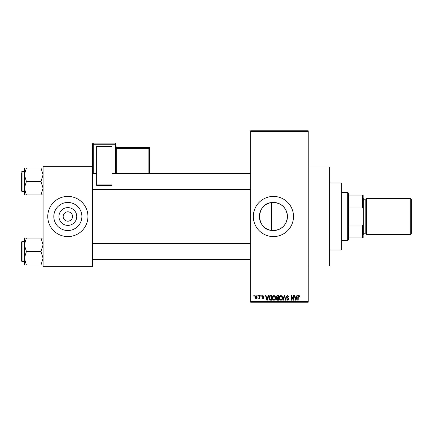 <?xml version="1.0" encoding="UTF-8"?>
<svg xmlns="http://www.w3.org/2000/svg" width="433" height="433" viewBox="0 0 433 433"><rect width="100%" height="100%" fill="white"/><g stroke="black" fill="none" stroke-linecap="round" stroke-linejoin="round"><path stroke-width="0.65" d="M271.729 202.568C255.746 203.494 255.724 229.485 271.729 230.432L273.412 230.535C281.948 229.712 286.63 225.036 287.447 216.495C286.619 207.959 281.937 203.283 273.412 202.465A14.035 14.035 0 0 0 259.378 216.5A14.035 14.035 0 0 0 273.412 230.535A14.035 14.035 0 0 0 287.447 216.5A14.035 14.035 0 0 0 273.412 202.465L271.729 202.568L271.729 230.432M273.412 196.414A20.086 20.086 0 0 0 253.327 216.5A20.086 20.086 0 0 0 273.412 236.586A20.086 20.086 0 0 0 293.504 216.5A20.086 20.086 0 0 0 273.412 196.414M308.231 166.949L329.659 166.949L329.659 266.051L308.231 266.051M67.851 225.393A8.893 8.893 0 0 1 58.958 216.5A8.893 8.893 0 0 1 67.851 207.607A8.893 8.893 0 0 1 76.744 216.5A8.893 8.893 0 0 1 67.851 225.393M67.851 211.813A4.687 4.687 0 0 0 63.164 216.5A4.687 4.687 0 0 0 67.851 221.187A4.687 4.687 0 0 0 72.538 216.5A4.687 4.687 0 0 0 67.851 211.813M67.851 202.465A14.035 14.035 0 0 0 53.816 216.5A14.035 14.035 0 0 0 67.851 230.535A14.035 14.035 0 0 0 81.886 216.5A14.035 14.035 0 0 0 67.851 202.465M67.851 196.414A20.086 20.086 0 0 0 47.765 216.5A20.086 20.086 0 0 0 67.851 236.586A20.086 20.086 0 0 0 87.937 216.5A20.086 20.086 0 0 0 67.851 196.414M257.83 296.183L257.83 295.512L258.257 295.512L258.257 296.183L257.83 296.183M259.535 297.276L259.535 295.512L259.962 295.512L259.962 298.922L259.535 298.922L259.535 298.375L259.026 298.981L258.625 298.797L259.459 297.974L259.535 297.276M260.753 296.183L260.753 295.512L261.18 295.512L261.18 296.183L260.753 296.183M261.851 296.551L262.88 295.452L263.919 296.545L262.847 295.939L262.274 296.464L263.859 298.007L262.896 298.981L261.911 298.007L262.88 298.494L263.432 298.077L261.851 296.551M267.789 296.914L268.157 295.512L268.606 295.512L267.307 300.199L266.863 300.199L265.499 295.512L265.949 295.512L266.317 296.914L267.789 296.914M273.965 295.452L275.188 296.188L275.604 297.796C275.697 299.122 275.15 299.945 273.959 300.258C272.795 299.955 272.243 299.149 272.319 297.85L272.741 296.167L273.965 295.452M280.963 295.452L282.186 296.188L282.608 297.796C282.7 299.122 282.148 299.945 280.963 300.258C279.794 299.955 279.247 299.149 279.317 297.85L279.745 296.167L280.963 295.452M298.727 295.452L299.398 295.782L299.652 296.914L299.225 296.973L298.71 295.999L298.25 296.351L298.191 300.199L297.763 300.199L297.763 297.016L298.727 295.452M250.647 301.536L308.231 301.536L308.231 302.207L250.647 302.207L250.647 130.793L308.231 130.793L308.231 131.464L250.647 131.464M308.231 301.536L308.231 131.464M296.524 296.914L296.892 295.512L297.336 295.512L296.042 300.199L295.593 300.199L294.234 295.512L294.678 295.512L295.046 296.914L296.524 296.914M293.32 299.263L293.32 295.512L293.747 295.512L293.747 300.199L293.293 300.199L291.496 296.443L291.496 300.199L291.068 300.199L291.068 295.512L291.523 295.512L293.32 299.263M286.321 296.811L287.647 295.452L289.06 297.033L288.632 297.092L287.609 295.999L286.743 296.8L288.935 298.976L287.723 300.258L286.44 298.857L286.868 298.797L287.712 299.712L288.513 298.959L288.378 298.483L286.965 297.926L286.321 296.811M282.89 300.199L284.227 295.512L284.643 295.512L285.91 300.199L285.466 300.199L284.465 296.058L283.339 300.199L282.89 300.199M276.092 296.886L277.391 295.512L278.711 295.512L278.711 300.199L277.385 300.199L276.216 299.019L276.676 298.039L276.092 296.886M268.85 297.882C268.736 296.545 269.277 295.755 270.463 295.512L271.713 295.512L271.713 300.199L269.84 300.112L268.85 297.882M254.848 297.249L256.038 295.452L257.224 297.217L256.038 298.981L254.848 297.249M253.814 296.183L253.814 295.512L254.241 295.512L254.241 296.183L253.814 296.183M43.078 166.283L92.624 166.283L92.624 166.949L43.078 166.949L43.078 166.283M92.624 266.051L92.624 266.717L43.078 266.717L43.078 266.051L92.624 266.051L92.624 166.949M43.078 266.051L43.078 166.949M295.983 298.824L296.378 297.46L295.192 297.46L295.788 299.712L295.983 298.824M280.957 299.712C281.872 299.457 282.278 298.819 282.181 297.785L280.968 295.999L279.745 297.866L279.924 298.922L280.957 299.712M278.284 299.652L278.284 298.25L277.039 298.294L276.644 298.943L277.542 299.652L278.284 299.652M278.284 297.704L278.284 296.058L276.941 296.118L276.519 296.886L277.445 297.704L278.284 297.704M273.959 299.712C274.868 299.457 275.28 298.819 275.182 297.785L273.965 295.999L272.747 297.866L272.925 298.922L273.959 299.712M271.285 299.652L271.285 296.058L270.517 296.058L269.445 296.74L269.277 297.888L269.921 299.555L271.285 299.652M267.248 298.824L267.648 297.46L266.463 297.46L267.053 299.712L267.248 298.824M256.049 298.494L256.796 297.217L256.022 295.939L255.275 297.217L256.049 298.494M341.042 249.982L341.042 183.018L341.713 183.689L341.713 249.311L341.042 249.982L329.659 249.982M341.042 183.018L329.659 183.018M24.329 244.78L24.329 258.257L26.413 251.519L24.329 244.78L26.413 238.042L24.329 238.042L24.329 244.78M22.051 261.564L21.65 261.164L21.65 241.879L22.051 241.473L22.051 261.564L24.329 261.564M43.078 238.042L40.994 238.042L43.078 244.78L40.994 251.519L26.413 251.519M40.994 238.042L26.413 238.042M40.994 251.519L43.078 258.257L40.994 264.996L26.413 264.996L24.329 258.257L24.329 264.996L26.413 264.996M40.994 264.996L43.078 264.996M347.737 192.393L348.408 193.064L348.408 239.936L347.737 240.607L347.737 192.393L341.713 192.393M348.408 195.072L363.141 195.072L363.141 237.928L362.47 237.928L362.47 225.994L363.141 224.191M348.408 225.994L362.47 225.994M363.141 208.809L362.47 207.006L362.47 195.072M348.408 207.006L362.47 207.006M348.408 237.928L362.47 237.928M411.35 199.494L411.35 233.506L410.278 234.578L410.278 198.422L411.35 199.494M363.141 198.422L363.807 199.093L363.807 233.907L363.141 234.578M363.807 233.241L365.82 233.241A0.671 0.671 0 0 1 366.486 233.907M363.807 199.759L365.82 199.759A0.671 0.671 0 0 0 366.486 199.093M410.278 234.578L366.486 234.578L366.486 198.422L410.278 198.422M43.078 168.004L40.994 168.004L43.078 174.743L40.994 181.481L43.078 188.22L40.994 194.958L26.413 194.958L24.329 188.22L26.413 181.481L24.329 174.743L26.413 168.004L24.329 168.004L24.329 194.958L26.413 194.958M24.329 171.436L22.051 171.436L22.051 191.527L21.65 191.121L21.65 172.778M40.994 168.004L26.413 168.004M40.994 181.481L26.413 181.481M40.994 194.958L43.078 194.958M22.051 241.473L24.329 241.473L24.329 238.042M22.051 191.527L24.329 191.527L24.329 194.958M116.06 143.805A0.671 0.671 0 0 0 115.394 143.134L93.295 143.134L93.295 144.129L115.394 144.129L115.394 143.134A0.671 0.671 180 0 1 116.06 143.805L116.06 173.444M96.646 146.062L112.044 146.062L112.044 146.603L96.646 146.603L96.646 146.062M112.044 184.079L112.044 185.367L96.646 185.367L96.646 184.079L112.044 184.079L112.044 146.603M112.044 185.367L96.646 185.367M96.646 184.079L96.646 146.603M92.624 166.283L92.624 143.805A0.671 0.671 180 0 1 93.295 143.134L115.394 143.134M149.542 147.989A0.671 0.671 0 0 0 148.871 147.317L116.731 147.317L116.731 147.978L148.871 147.978L148.871 147.317A0.671 0.671 0 0 1 149.542 147.989L149.542 173.444M365.82 233.241L365.82 199.759M115.394 173.444L115.394 144.822L93.295 144.822L93.295 173.444M148.871 173.444L148.871 148.671L116.731 148.671L116.731 173.444M149.542 148.649A0.671 0.671 180 0 0 148.871 147.978L148.871 148.671L149.542 148.649M116.731 147.317L116.731 147.317A0.671 0.671 0 0 1 116.06 146.646L116.731 147.317L148.871 147.317M116.06 148.698L116.731 148.671L116.731 147.978A0.671 0.671 180 0 1 116.06 147.312M116.06 144.801A0.671 0.671 180 0 0 115.394 144.129L115.394 144.822L116.06 144.801M93.295 144.129A0.671 0.671 180 0 0 92.624 144.801L93.295 144.822L93.295 144.129M250.647 259.556L92.624 259.556M250.647 243.487L92.624 243.487M92.624 173.444L96.646 173.444M112.044 173.444L250.647 173.444M92.624 189.513L250.647 189.513M347.737 240.607L341.713 240.607M22.051 171.436L21.65 171.836L22.051 171.436M93.295 143.134A0.671 0.671 0 0 0 92.624 143.805"/></g></svg>
